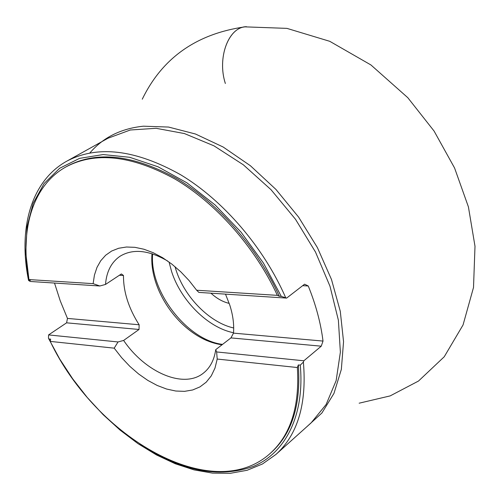 <?xml version="1.0" encoding="UTF-8"?>
<svg xmlns="http://www.w3.org/2000/svg" width="500" height="500" viewBox="0 0 500 500"><rect width="100%" height="100%" fill="white"/><g stroke="black" fill="none" stroke-linecap="round" stroke-linejoin="round"><path stroke-width="0.75" d="M29.031 280.244L30.444 280.338L28.981 279.575C19.675 230.637 32.144 185.744 65.844 166.969L67.094 166.269C96.713 150.538 133.319 154.675 176.9 178.681C218.244 203.181 257.481 247.956 279.331 296.262L281.294 296.388L263.488 263.144L241.05 232.156L215.1 204.963L186.956 182.856L158.025 166.781L129.675 157.294L103.169 154.556L79.562 158.369L59.681 168.256L44.112 183.494L33.194 203.25L27.075 226.588L25.744 252.569L29.031 280.244L28.569 280.45L30.206 281.475L99.838 285.988L105.512 284.444C106.519 271.575 111.388 262.156 120.119 256.2C132.969 248.463 148.837 250.087 167.731 261.069M28.981 279.575L93.125 283.65L94.431 275.106L96.981 267.406L100.75 260.725L105.675 255.219L111.675 251.025L118.65 248.263L126.463 247.013L134.95 247.331L143.931 249.237L153.212 252.712L162.587 257.694L171.831 264.094L180.725 271.762L189.05 280.531L196.644 290.231L198.863 292.406L286.625 298.1L281.294 296.388M286.625 298.1L304.587 284.188L308.263 285.994L302.669 285.675M225.506 294.137L229.838 305.25C232.975 315.188 234.194 324.481 233.487 333.131L323.013 341.069C320.806 323.181 315.894 304.819 308.263 285.994M323.013 341.069L321.25 346.188L303.85 360.788L216.631 351.95L215.725 349.65C214.213 359.988 210.131 367.788 203.487 373.056C183.856 389.212 145.331 372.5 123.625 340.444L139.031 329.475L66.6 322.825L67.463 318.419L139.137 324.769L139.031 329.475M139.806 444.325C180.987 471.206 218.875 478.55 253.475 466.362C285.456 452.869 304.831 415.406 300.269 365.138L303.387 362.088L303.85 360.788M123.625 340.444L118.031 341.956L48.581 334.919L48.469 338.269L50.294 341.125M48.581 334.919L66.6 322.825M54.506 283.05L60.219 300.794L67.463 318.419M118.031 341.956L114.206 348.162L50.244 341.4L50.65 339.144L49.244 339M300.269 365.138L298.325 364.938C301.131 404.431 292.113 433.606 271.275 452.456L270.206 453.413C212.644 505.619 96.006 437.869 50.244 341.4M321.25 346.188L230.95 337.906L215.725 349.65M233.487 333.131L230.95 337.906M196.644 290.231L277.369 295.356L279.331 296.262M298.325 364.938L297.362 367.531L217.213 359.056L216.631 351.95M139.137 324.769C128.581 308.169 123.362 291.744 123.481 275.487L121.369 273.95L105.512 284.444M123.481 275.487L119.388 275.256M93.125 283.65L99.838 285.988M297.362 367.531C299.769 406.25 290.719 434.875 270.206 453.413M65.844 166.969C95.244 151.337 131.594 155.344 174.906 178.988C216.019 203.131 255.206 247.369 277.369 295.356M217.213 359.056L214.988 368.094L211.281 375.85L206.225 382.163L199.963 386.894L192.669 389.969L184.537 391.35L175.775 391.025L166.594 389.038L157.2 385.462L147.806 380.4L138.625 373.981L129.838 366.35L121.644 357.681L114.206 348.162M222.031 344.787C208.025 342.819 194.587 335.706 181.725 323.456C172.638 314.575 165.375 304.4 159.938 292.919C153.625 279.25 150.981 266.188 151.988 253.731M229.225 303.394C222.85 301.913 216.762 298.512 210.95 293.194M142.269 99.206C162.312 57.888 196.544 33.769 244.956 26.856C227.913 28.356 217.2 58.506 225.362 83.494C216.881 57.638 228.725 26.669 246.475 26.7M303.387 362.088C306.925 403.787 297.787 434.556 275.988 454.406L311.081 422.919L326.125 404.5L336.138 380.637L340.375 352.15L338.381 320.206L330 286.269L315.487 252.025L295.481 219.256L271.006 189.675L243.344 164.806L213.981 145.844L184.425 133.562L156.106 128.3L130.287 130L107.975 138.238L66.781 161.175C97.556 144.95 135.531 149.494 180.712 174.794C223.519 200.594 263.837 247.537 285.669 297.644M89.862 152.956C103.1 137.45 120.956 128.531 143.431 126.194L168.569 127.056L195.5 134.019L223.169 147.025L250.387 165.725L275.931 189.425L298.619 217.131L317.413 247.613L331.481 279.475L340.281 311.294L343.55 341.675L341.344 369.394L333.956 393.419L321.912 412.987L305.894 427.575M152.631 253.938C149.281 291.062 187.175 340.25 222.544 344.387M233.519 332.731C208.056 327.744 181 300.794 171.637 271.675L169.044 262.006M174.994 266.644L176.1 270.262C184.819 297.456 209.812 322.719 233.688 327.981M151.906 263.456C152.65 273.194 155.331 283.012 159.938 292.919M206.969 340.637C198.006 336.763 189.587 331.031 181.725 323.456M48.594 338.519L59.763 359.106L72.719 378.856L87.25 397.475L103.131 414.663L120.144 430.15L138.019 443.663L156.494 454.95L175.287 463.769L194.081 469.894L212.556 473.125L230.362 473.3L247.131 470.275L262.475 463.975L275.988 454.406M28.55 280.369C18.062 229.075 30.762 181.137 66.781 161.175M244.956 26.856L286.944 28.375L329.769 41.319L370.919 64.95L407.794 97.688L434.062 131.031L454.575 167.994L468.419 206.906L475 246.256L473.512 287.462L463.056 324.944L444.237 356.763L418.512 381.037L390.163 395.9L359.144 403.194"/></g></svg>
